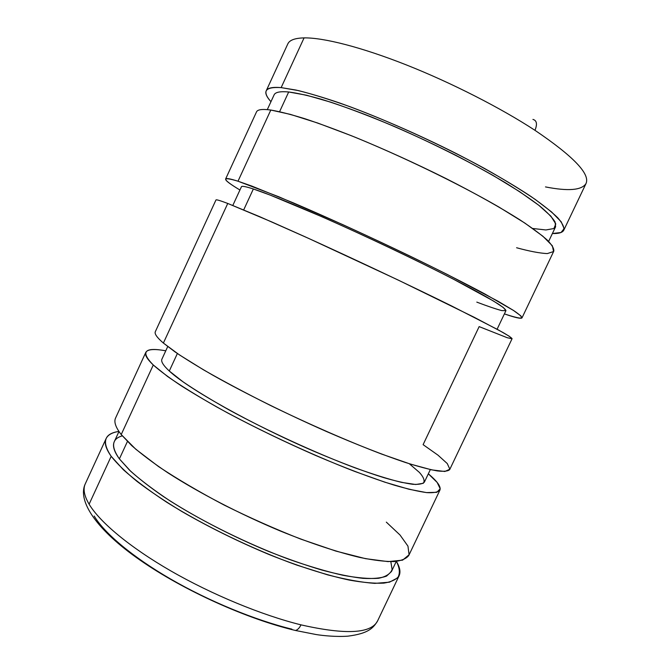 <?xml version="1.0" encoding="UTF-8"?>
<svg xmlns="http://www.w3.org/2000/svg" width="670" height="670" viewBox="0 0 670 670"><rect width="100%" height="100%" fill="white"/><g stroke="black" fill="none" stroke-linecap="round" stroke-linejoin="round"><path stroke-width="1" d="M288.427 42.855L287.798 43.927C289.482 40.125 294.909 38.115 304.071 37.889C323.493 37.562 361.365 47.118 406.556 64.998C451.731 82.913 500.9 108.021 534.978 130.323C537.474 124.084 536.787 120.441 532.926 119.411C536.787 120.441 537.474 124.084 534.978 130.323C500.9 108.021 451.731 82.913 406.556 64.998C361.365 47.118 323.493 37.562 304.071 37.889L281.149 87.611L295.998 90.056C308.309 92.979 322.848 97.284 339.615 102.979C374.664 115.416 417.737 134.067 457.334 154.083C486.512 169.108 511.964 183.823 531.126 196.595C542.692 204.702 551.569 211.762 557.75 217.775C562.365 223.11 564.375 227.247 563.797 230.17C562.507 232.624 558.705 233.738 552.39 233.52L561.008 232.507L564.157 228.621L561.167 221.762L551.561 211.946L535.221 199.417C521.101 189.853 504.116 179.493 484.284 168.329C442.761 145.683 392.427 122.585 350.485 106.89C330.385 99.704 313.032 94.269 298.41 90.592L281.149 87.611C265.019 86.639 261.627 91.329 270.956 101.689C266.752 96.974 265.178 93.348 266.233 90.785C267.464 87.946 272.439 86.891 281.149 87.611L304.071 37.889C294.909 38.115 289.482 40.125 287.798 43.927L266.233 90.785M563.797 230.17L585.982 183.614C590.438 174.108 573.436 156.345 534.978 130.323C573.436 156.345 590.438 174.108 585.982 183.614C581.677 190.272 568.177 191.377 545.481 186.913M548.63 241.418L555.597 226.787L555.095 222.013C552.524 217.767 547.398 212.423 539.719 206C530.573 198.998 519.057 191.201 505.18 182.592C490.105 173.664 473.472 164.477 455.282 155.038C426.715 140.675 398.365 127.819 370.225 116.488C352.378 109.587 336.189 103.867 321.642 99.336C308.317 95.559 297.329 93.105 288.686 91.974L279.599 111.672L288.686 91.974C280.152 91.195 275.278 92.175 274.08 94.914L267.297 109.629M522.014 317.848L553.788 251.175C554.174 248.654 551.971 244.927 547.172 239.994C540.807 234.383 531.771 227.7 520.054 219.936C500.683 207.658 475.097 193.312 445.86 178.471C415.45 163.354 385.401 149.686 355.711 137.467C336.926 129.997 319.959 123.732 304.791 118.699C290.947 114.436 279.625 111.555 270.806 110.039L238.001 181.21L251.694 186.026L293.284 202.851C327.203 217.331 369.706 236.703 409.479 255.848C438.867 270.102 464.896 283.276 484.921 294.004L513.597 310.52C518.99 314.171 521.796 316.617 522.014 317.848C521.101 318.987 515.23 317.672 504.401 313.887C512.986 316.768 518.681 318.2 521.495 318.2L520.883 315.888L513.237 310.285L498.262 301.358L447.803 274.734C414.797 258.218 379.731 241.502 342.621 224.567L278.812 196.779L238.001 181.21C220.983 176.093 221.628 179.024 239.935 190.004C230.095 184.099 225.321 180.439 225.614 179.007C226.016 177.986 230.145 178.722 238.001 181.21L270.806 110.039C262.305 108.892 257.54 109.52 256.501 111.915L225.614 179.007M497.098 329.23L505.942 310.637C505.741 309.523 503.229 307.346 498.413 304.088L487.886 297.723C470.248 287.631 440.994 272.514 406.296 255.706C344.162 225.656 276.81 196.494 253.352 188.982L243.704 209.877L253.352 188.982C245.798 186.536 241.828 185.791 241.443 186.737L232.817 205.43M227.75 203.454L163.388 343.065L175.096 351.943C185.389 358.885 198.102 366.716 213.227 375.426C245.22 393.391 286.735 413.976 326.818 431.656C356.549 444.57 383.567 455.131 405.057 462.359C418.298 466.546 429.034 469.402 437.25 470.909C443.967 471.672 448.121 471.228 449.712 469.569L512.081 338.693C511.671 337.856 508.681 335.812 503.111 332.563L473.941 317.144L398.114 280.018L308.728 238.445L259.499 216.594L227.75 203.454C220.095 200.548 216.167 199.384 215.958 199.978L155.331 331.675C154.309 333.752 156.989 337.554 163.388 343.065L227.75 203.454L271.903 221.996L304.565 236.56C352.738 258.369 409.831 285.328 451.831 306.064L498.304 329.891L509.267 336.24L512.006 338.769L507.224 337.714L479.151 326.608L423.105 444.654L438.012 455.181L447.275 463.573L449.846 469.218L444.838 471.487L431.706 469.879L410.442 464.092L381.774 454.126C348.769 441.555 309.264 424.319 270.722 405.584C245.655 393.047 223.227 381.113 203.429 369.79L179.334 354.832L163.388 343.065M409.295 463.724L419.437 472.451C423.817 477.383 425.09 481.01 423.256 483.313L415.693 484.502L401.447 482.358C388.734 479.234 373.115 474.343 354.614 467.694C315.721 453.062 267.782 431.019 229.098 409.948C210.723 399.622 195.33 390.225 182.918 381.749L169.292 371.012L177.374 353.509L169.292 371.012C187.902 388.567 251.443 424.361 314.297 451.429C340.98 462.777 364.137 471.512 383.751 477.626C395.618 481.052 405.291 483.271 412.779 484.293C418.926 484.636 422.803 483.899 424.403 482.073L430.341 469.586M386.322 522.131L400.032 535.02L407.955 546.134L409.085 554.752L402.611 560.145L388.064 561.611L365.552 558.663L335.896 551.092L300.763 539.099C275.337 529.116 249.826 517.784 224.232 505.113C199.534 492.09 177.651 479.251 158.581 466.588L135.75 449.193L121.211 434.562L153.279 364.991L121.211 434.562L131.806 445.701C141.387 454.067 153.455 463.129 168.011 472.903C198.923 492.802 239.885 514.074 280.135 530.933C310.059 543.102 337.621 552.206 359.941 557.474C373.768 560.288 385.158 561.653 394.094 561.577C401.548 560.731 406.456 558.663 408.817 555.388L439.914 490.13C438.138 492.174 433.8 493.011 426.916 492.634C418.516 491.504 407.628 489.008 394.245 485.147C372.553 478.397 345.41 468.179 315.629 455.449C284.909 441.982 255.546 427.795 227.549 412.896C210.037 403.281 194.593 394.245 181.218 385.794C169.276 377.83 159.963 370.895 153.279 364.991C147.082 359.07 144.594 354.857 145.809 352.353C147.609 349.229 154.259 348.71 165.766 350.812C144.377 346.892 140.214 351.624 153.279 364.991L167.567 376.49C180.666 385.593 197.064 395.761 216.77 406.983C258.394 429.972 310.964 454.52 354.882 471.487L384.798 482.166L408.985 489.251L426.463 492.592L436.823 492.316L440.215 488.765L437.142 482.425L428.331 473.807C437.309 481.303 441.17 486.738 439.914 490.13M390.836 561.669L392.118 569.517C390.501 573.796 385.995 576.719 378.575 578.285C369.455 578.955 357.546 577.95 342.856 575.262C326.734 571.569 308.753 566.25 288.921 559.299C248.285 544.191 204.048 522.433 170.205 501.001C154.251 490.406 141.069 480.491 130.658 471.236L119.394 458.891L127.417 441.488L119.394 458.891L129.36 469.988C138.372 478.238 149.728 487.098 163.421 496.554C192.483 515.758 230.966 535.891 268.879 551.544C287.631 558.939 305.319 565.12 321.935 570.078C337.605 574.24 351.248 576.996 362.88 578.344C373.173 578.888 381.062 578.135 386.557 576.1L391.464 571.527L396.28 561.41M111.186 456.304L89.11 504.2C99.771 522.039 129.536 547.105 170.775 570.882C212.03 594.625 261.92 615.177 300.989 624.859C345.871 635.009 371.431 633.636 377.679 620.738C371.431 633.636 345.871 635.009 300.989 624.859C261.92 615.177 212.03 594.625 170.775 570.882C129.536 547.105 99.771 522.039 89.11 504.2C84.144 495.725 82.879 488.916 85.308 483.782C82.879 488.916 84.144 495.725 89.11 504.2L111.186 456.304C105.801 448.699 104.118 442.778 106.128 438.548C107.97 434.805 112.233 432.435 118.917 431.421C104.143 433.574 101.564 441.865 111.186 456.304L123.322 469.704C134.687 479.812 149.167 490.666 166.78 502.274C204.183 525.766 253.093 549.417 296.944 565.145L327.647 574.86C346.239 579.634 361.951 582.465 374.79 583.369L389.438 582.197L397.737 577.825C400.241 573.495 399.789 568.018 396.389 561.401C399.889 567.18 400.794 571.979 399.102 575.781C396.556 579.441 391.464 581.895 383.843 583.126C374.731 583.57 363.19 582.557 349.221 580.069C326.709 575.262 299.021 566.502 269.055 554.517C238.227 541.628 209.107 527.256 181.704 511.411C164.636 501.051 149.737 491.043 136.99 481.378C125.717 472.116 117.116 463.757 111.186 456.304M292.488 629.75L295.495 630.478C297.597 629.9 299.431 628.033 300.989 624.859C299.431 628.033 297.597 629.9 295.495 630.478L292.488 629.75M291.902 629.155C255.295 620.227 208.956 601.191 170.59 579.014C132.233 556.803 104.369 533.153 94.194 516.026M118.975 431.514L114.285 441.681C112.342 445.768 114.042 451.505 119.394 458.891C110.81 446.555 111.764 438.875 122.267 435.86M145.809 352.353L115.575 418.021C113.749 421.84 115.634 427.351 121.211 434.562M167.726 346.566L161.931 359.12C160.808 361.448 163.262 365.41 169.292 371.012M253.352 188.982L270.111 195.062L322.714 217.072C365.351 235.907 415.249 259.608 452.208 278.527L493.396 300.964L503.296 307.488L505.934 310.662L501.838 310.612C496.076 309.104 487.735 306.274 476.806 302.12M270.806 110.039L290.411 114.386L317.748 123.045L351.449 135.75C400.752 155.691 457.861 183.337 498.731 206.93L524.844 223.068L542.868 236.217L552.356 245.781L553.571 251.543L547.289 253.587C539.794 253.235 529.56 251.284 516.595 247.749M288.686 91.974L306.567 95.232L330.93 102.225C350.075 108.691 371.138 116.731 394.119 126.354C429.169 141.638 464.427 159.167 493.891 175.925L519.577 191.645L538.806 205.28L550.908 216.175L555.798 223.964L553.897 228.537L545.908 229.961L532.725 228.487M106.128 438.548L85.308 483.782C77.008 501.127 96.882 530.188 140.131 560.162C183.421 590.32 246.887 619.021 295.495 630.478L315.947 634.507C322.798 635.637 336.332 637.028 348.023 636.148C368.492 633.502 373.332 628.041 377.679 620.738L399.102 575.781M586.409 182.441L585.982 183.614"/></g></svg>
